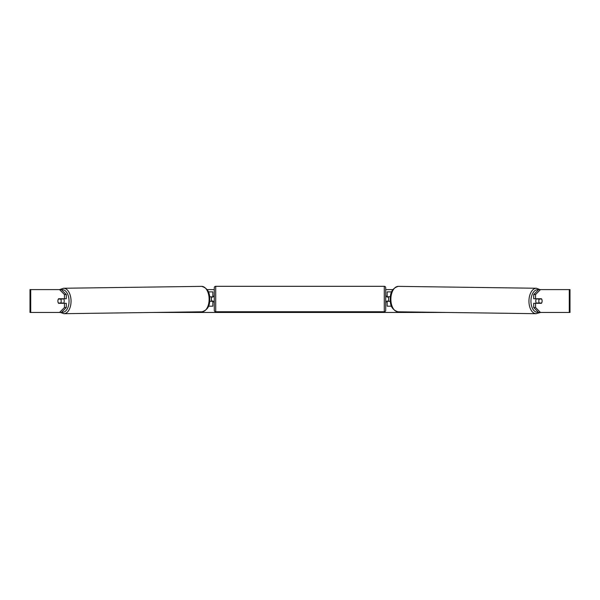 <?xml version="1.0" encoding="UTF-8"?>
<svg xmlns="http://www.w3.org/2000/svg" width="600" height="600" viewBox="0 0 600 600"><rect width="100%" height="100%" fill="white"/><g stroke="black" fill="none" stroke-linecap="round" stroke-linejoin="round"><path stroke-width="0.9" d="M391.68 291.885L387.143 291.885L387.143 296.745L390.42 296.745M391.522 306.173L387.143 306.173L387.143 301.028M388.575 301.312L386.857 301.028L386.857 301.89L385.717 301.89M388.575 301.028L388.575 296.745M390.368 301.312L387.143 301.312M536.445 303.315A2.857 1.635 -89.2 0 1 535.778 300.99A2.857 1.635 -89.2 0 1 536.423 298.748M538.822 301.028A2.857 1.635 -89.2 0 1 539.31 299.032L541.643 299.032A2.857 1.635 -89.2 0 1 542.1 301.028A2.857 1.635 -89.2 0 1 541.612 303.03L539.273 303.03A2.857 1.635 -89.2 0 1 538.822 301.028M537.368 298.748A2.857 1.635 -89.2 0 0 537.202 299.002L539.31 299.032M539.377 298.748A2.857 1.635 -89.2 0 1 539.543 299.002L539.752 299.002M537.375 303.315A2.857 1.635 -89.2 0 1 537.165 303L539.273 303.03M537.202 299.002L539.543 299.002M59.528 289.597L63.578 288.255A12.712 7.29 89.2 0 1 71.047 300.975A12.712 7.29 89.2 0 1 63.922 313.688L60.405 312.457L30 312.457L30 289.597L61.403 289.597L66.315 294.548L64.448 294.548L59.528 289.597M207.075 289.597L214.282 289.597M385.717 289.597L392.925 289.597M153.352 312.457L446.647 312.457M536.077 313.688L397.995 311.79A12.712 7.29 -89.2 0 1 390.877 299.077A12.712 7.29 -89.2 0 1 398.347 286.365L536.423 288.255A12.712 7.29 90.8 0 0 528.952 300.975A12.712 7.29 90.8 0 0 536.077 313.688L540.472 312.457L538.597 312.457L533.685 307.507L533.685 303.315L535.553 303.315L535.553 307.507L540.472 312.457L569.28 312.457L569.28 289.597L540.472 289.597L535.553 294.548L533.685 294.548L538.597 289.597L540.472 289.597M61.403 312.457L59.528 312.457L64.448 307.507L64.448 303.315L66.315 303.315L66.315 307.507L61.403 312.457M569.28 289.597L570 289.597L570 312.457L569.28 312.457M533.685 294.548L533.685 298.748L535.553 298.748L535.553 294.548M542.002 300.03A2.857 1.643 -90 0 1 541.455 303.315L535.553 303.315M535.553 298.748L541.455 298.748A2.857 1.643 -90 0 1 541.643 299.032M533.685 307.507L535.553 307.507M64.448 294.548L64.448 298.748L66.315 298.748L66.315 294.548M57.998 300.03A2.857 1.643 -90 0 0 57.892 301.028A2.857 1.643 -90 0 0 58.545 303.315L64.448 303.315M64.448 307.507L66.315 307.507M64.448 298.748L58.545 298.748A2.857 1.643 -90 0 0 58.358 299.032A2.857 1.635 -90.8 0 0 57.9 301.028A2.857 1.635 -90.8 0 0 58.387 303.03L60.727 303.03A2.857 1.635 -90.8 0 0 61.177 301.028A2.857 1.635 -90.8 0 0 60.69 299.032L58.358 299.032M212.858 297.03L209.58 296.745M212.858 296.745L212.858 291.885L208.32 291.885M208.478 306.173L212.858 306.173L212.858 301.028M211.425 301.312L211.425 296.745M209.632 301.312L212.858 301.312M215.715 286.312A1.425 1.425 0 0 0 214.282 287.745L214.282 310.312A1.425 1.425 0 0 0 215.715 311.745L384.285 311.745A1.425 1.425 0 0 0 385.717 310.312L385.717 287.745A1.425 1.425 0 0 0 384.285 286.312L215.715 286.312L215.715 311.745M388.575 297.03L386.857 297.03L386.857 296.175L385.717 296.175M214.282 296.175L213.142 296.175L213.142 297.03L211.425 297.03M211.425 301.028L213.142 301.028L213.142 301.89L214.282 301.89M63.555 303.315A2.857 1.635 -90.8 0 0 64.222 300.99A2.857 1.635 -90.8 0 0 63.578 298.748M60.727 303.03L62.835 303A2.857 1.635 -90.8 0 1 62.625 303.315M60.248 299.002L60.457 299.002A2.857 1.635 -90.8 0 1 60.623 298.748M60.69 299.032L62.797 299.002A2.857 1.635 -90.8 0 0 62.633 298.748M62.797 299.002L60.457 299.002M538.29 312.142A11.288 6.473 -89.2 0 1 530.947 300.99A11.288 6.473 -89.2 0 1 538.395 289.808M30.72 312.457L30.72 289.597M384.285 311.745L384.285 286.312M61.71 312.142A11.288 6.473 -90.8 0 0 69.052 300.99A11.288 6.473 -90.8 0 0 61.605 289.808M63.922 313.688L202.005 311.79A12.712 7.29 -90.8 0 0 209.123 299.077A12.712 7.29 -90.8 0 0 201.653 286.365L63.578 288.255M536.423 288.255L539.94 289.597M398.347 286.365C392.783 287.94 390.09 292.17 390.27 299.062C389.955 305.858 392.528 310.103 397.995 311.79M202.005 311.79C207.472 310.103 210.045 305.858 209.73 299.062C209.91 292.17 207.218 287.94 201.653 286.365"/></g></svg>
